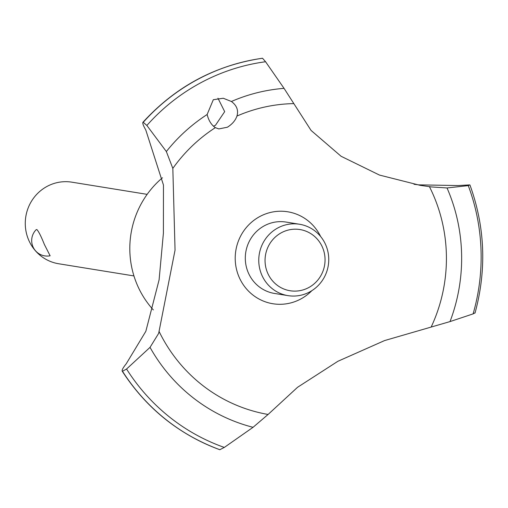 <?xml version="1.0" encoding="UTF-8"?>
<svg xmlns="http://www.w3.org/2000/svg" width="508" height="508" viewBox="0 0 508 508"><rect width="100%" height="100%" fill="white"/><g stroke="black" fill="none" stroke-linecap="round" stroke-linejoin="round"><path stroke-width="0.76" d="M153.333 309.924A90.481 87.522 -80.8 0 1 139.357 289.471A90.481 87.522 -80.8 0 1 162.465 177.775M145.777 129.978C143.04 125.152 142.183 122.587 143.199 122.282L146.863 125.457L166.351 151.536L172.828 168.402L175.05 250.12L158.661 333.375L150.031 347.364L126.562 369.018L122.498 371.272L122.142 371.069C146.304 408.267 178.854 434.48 219.799 449.713L224.307 447.427L253.054 427.304L268.091 414.458L297.555 387.286L337.877 361.29L384.6 340.563L450.025 321.589L473.113 313.887L474.834 312.928M414.026 184.277L418.687 184.861L458.197 185.56L469.754 184.899L468.262 185.617L447.027 187.96L431.508 186.938L420.154 185.344L379.476 175.07L341.071 156.267L311.08 130.442L284.048 88.36M219.875 449.732A202.463 195.834 -80.8 0 1 122.447 371.265C121.514 370.573 122.796 368.046 126.295 363.69L145.84 331.305L159.099 279.844L163.405 233.102L163.462 185.058L145.777 129.965M143.25 122.295A202.463 195.834 -80.8 0 1 197.549 79.502A202.463 195.834 -80.8 0 1 262.541 58.268L262.23 58.293M262.357 58.261C215.335 65.272 175.501 86.652 142.843 122.39L143.199 122.282A202.463 195.834 -80.8 0 1 197.498 79.489A202.463 195.834 -80.8 0 1 262.49 58.261M213.303 99.714L223.26 98.247L231.394 101.486C236.785 105.467 238.633 110.325 236.944 116.059C235.445 120.447 232.258 124.168 227.374 127.229L218.827 128.924L215.354 127.648C211.379 124.943 208.642 120.561 207.137 114.497L213.303 99.714M231.394 101.486A172.364 166.726 -80.8 0 1 284.055 88.36L265.57 61.741L262.541 58.268M213.449 126.206L215.456 125.298L224.682 111.652L217.951 98.196M44.38 244.481L50.127 255.791A15.494 15.494 0 0 1 36.036 229.813L36.805 229.514C38.557 231.229 41.085 236.214 44.38 244.481M147.149 194.354L71.876 182.175A41.319 39.967 99.2 0 0 33.014 198.901A41.319 39.967 99.2 0 0 29.629 242.094A41.319 39.967 99.2 0 0 58.668 263.754L133.941 275.933M268.319 274.498A30.988 29.972 99.2 0 0 308.674 287.591A30.988 29.972 99.2 0 0 321.78 245.802A30.988 29.972 99.2 0 0 281.432 232.708A30.988 29.972 99.2 0 0 268.319 274.498M324.942 243.205A36.157 34.969 -80.8 0 1 321.983 280.994A36.157 34.969 -80.8 0 1 287.979 295.631A36.157 34.969 -80.8 0 1 262.572 276.676A36.157 34.969 -80.8 0 1 265.532 238.887A36.157 34.969 -80.8 0 1 299.536 224.25A36.157 34.969 -80.8 0 1 324.942 243.205M287.979 295.631L274.523 293.453A36.157 34.969 -80.8 0 1 249.117 274.504A36.157 34.969 -80.8 0 1 252.076 236.709A36.157 34.969 -80.8 0 1 286.08 222.072L299.536 224.25M236.944 116.059A156.642 151.511 -80.8 0 1 293.522 103.619M469.754 184.899L469.957 185.007C485.115 227 486.797 269.697 475.018 313.08M429.438 186.684A156.642 151.511 -80.8 0 1 429.895 187.585A156.642 151.511 -80.8 0 1 431.235 326.892M268.091 414.458A156.642 151.511 -80.8 0 1 159.658 332.626A156.642 151.511 -80.8 0 1 159.214 331.718M172.828 168.402A156.642 151.511 -80.8 0 1 215.354 127.648M311.855 290.665A46.577 45.053 -80.8 0 1 300.774 299.002A46.577 45.053 -80.8 0 1 240.125 279.324A46.577 45.053 -80.8 0 1 259.829 216.522A46.577 45.053 -80.8 0 1 320.624 236.493M219.926 449.739A202.463 195.834 -80.8 0 1 122.498 371.272M146.863 125.457A199.136 192.621 -80.8 0 1 200.825 82.741A199.136 192.621 -80.8 0 1 265.57 61.741M166.351 151.536A172.364 166.726 -80.8 0 1 207.143 114.503M468.262 185.617A199.136 192.621 -80.8 0 1 473.113 313.887M447.027 187.96A172.364 166.726 -80.8 0 1 450.018 321.589M253.054 427.304A172.364 166.726 -80.8 0 1 150.031 347.364M224.307 447.427A199.136 192.621 -80.8 0 1 126.562 369.018"/></g></svg>
